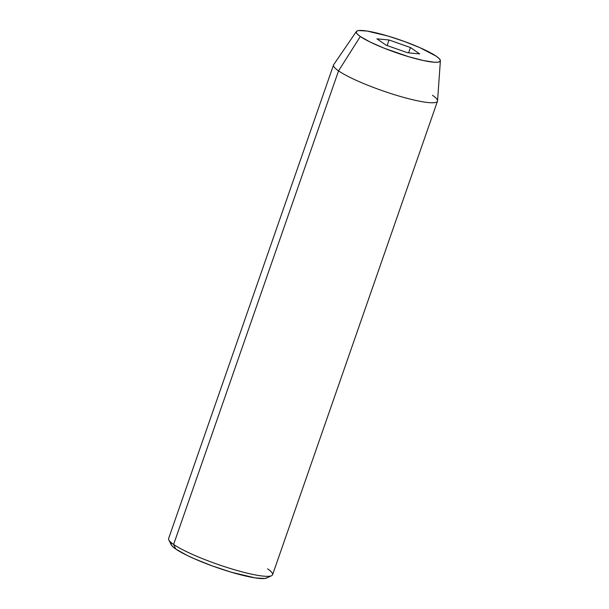 <?xml version="1.0" encoding="UTF-8"?>
<svg xmlns="http://www.w3.org/2000/svg" width="609" height="609" viewBox="0 0 609 609"><rect width="100%" height="100%" fill="white"/><g stroke="black" fill="none" stroke-linecap="round" stroke-linejoin="round"><path stroke-width="0.91" d="M267.572 568.844A55.038 8.229 -160.8 0 1 271.568 575.711A55.038 8.229 -160.8 0 1 226.868 567.413A55.038 8.229 -160.8 0 1 173.626 544.446A55.038 8.229 -160.8 0 1 168.807 539.924L171.228 544.789A51.11 7.643 19.2 0 0 175.704 548.991L173.626 544.446L338.543 70.88L360.315 36.502A44.503 6.653 -160.8 0 1 356.387 31.485A44.503 6.653 -160.8 0 1 390.909 36.928A44.503 6.653 -160.8 0 1 436.28 56.234L419.807 47.616L404.323 41.45L387.925 36.022L367.006 31.036L358.617 30.549L356.638 31.219L356.265 32.467L357.506 34.249L360.315 36.502L370.143 42.036L384.256 48.233L408.669 56.713L423.491 60.557L434.476 62.247L437.978 62.187L439.949 61.517L440.322 60.268L439.081 58.479L436.28 56.234A44.503 6.653 -160.8 0 1 440.383 60.74A44.503 6.653 -160.8 0 1 407.352 56.317A44.503 6.653 -160.8 0 1 360.315 36.502L338.543 70.88A55.038 8.229 -160.8 0 1 333.534 64.973L168.617 538.539A55.038 8.229 19.2 0 0 173.626 544.446A55.038 8.229 19.2 0 0 230.773 568.631A55.038 8.229 19.2 0 0 272.581 574.744L437.49 101.178A55.038 8.229 -160.8 0 1 395.683 95.065A55.038 8.229 -160.8 0 1 338.543 70.88L173.626 544.446L175.704 548.991L172.476 546.402L171.053 544.355L171.487 542.916M356.387 31.485L333.686 64.676A55.038 8.229 19.2 0 0 338.543 70.88A55.038 8.229 19.2 0 0 396.718 95.377A55.038 8.229 19.2 0 0 437.559 100.85L440.383 60.74M389.052 39.988L410.451 47.532L419.692 53.912L407.543 52.747L386.144 45.203L376.895 38.824L389.052 39.988L410.451 47.532L408.601 52.846L410.451 47.532L419.692 53.912L407.543 52.747L386.144 45.203L376.895 38.824L389.052 39.988L387.111 45.538L389.052 39.988M267.153 577.713L264.885 578.481L255.247 577.918L231.23 572.194L212.404 565.967L194.621 558.879L186.993 555.347L175.704 548.991A51.11 7.643 19.2 0 0 225.14 570.313A51.11 7.643 19.2 0 0 266.651 578.017L271.568 575.711M432.481 95.278A55.038 8.229 -160.8 0 1 437.49 101.178"/></g></svg>
